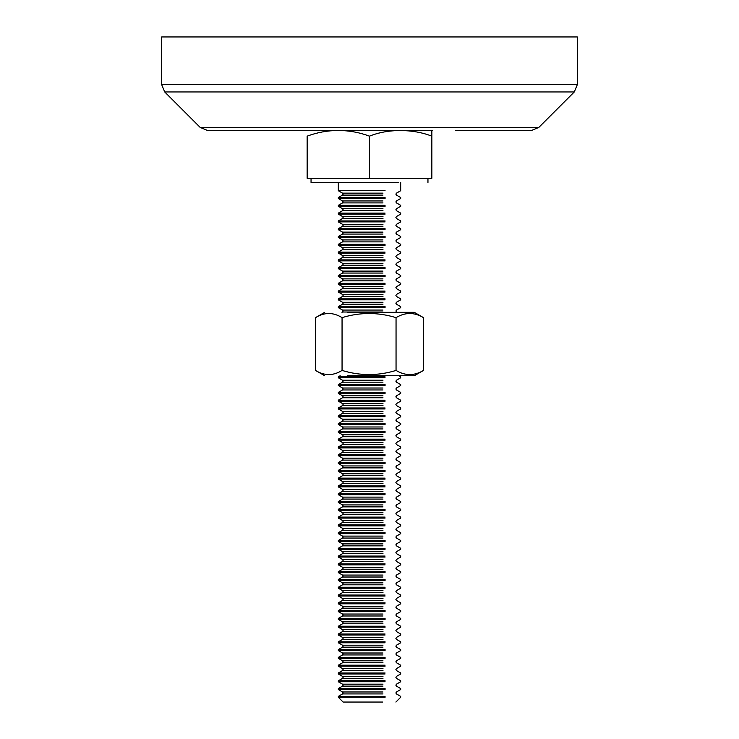 <?xml version="1.0" encoding="UTF-8"?>
<svg xmlns="http://www.w3.org/2000/svg" width="739" height="739" viewBox="0 0 739 739"><rect width="100%" height="100%" fill="white"/><g stroke="black" fill="none" stroke-linecap="round" stroke-linejoin="round"><path stroke-width="1.11" d="M382.978 312.015L342.545 312.015L343.108 311.045L342.545 310.066L382.978 310.066M385.084 307.636L338.323 307.636L338.323 306.657L385.084 306.657M382.978 304.228L342.545 304.228L338.323 306.657M342.545 304.228L343.108 303.249L342.545 302.279L382.978 302.279M385.084 299.84L338.323 299.84L338.323 298.861L385.084 298.861M382.978 296.431L342.545 296.431L338.323 298.861M342.545 296.431L343.108 295.452L342.545 294.482L382.978 294.482M385.084 292.044L338.323 292.044L338.323 291.074L385.084 291.074M382.978 288.635L342.545 288.635L338.323 291.074M342.545 288.635L343.108 287.665L342.545 286.686L382.978 286.686M385.084 284.247L338.323 284.247L338.323 283.277L385.084 283.277M382.978 280.838L342.545 280.838L338.323 283.277M342.545 280.838L343.108 279.869L342.545 278.889L382.978 278.889M385.084 276.46L338.323 276.46L338.323 275.481L385.084 275.481M382.978 273.051L342.545 273.051L338.323 275.481M342.545 273.051L343.108 272.072L342.545 271.102L382.978 271.102M385.084 268.663L338.323 268.663L338.323 267.684L385.084 267.684M382.978 265.255L342.545 265.255L338.323 267.684M342.545 265.255L343.108 264.276L342.545 263.306L382.978 263.306M385.084 260.867L338.323 260.867L338.323 259.897L385.084 259.897M382.978 257.458L342.545 257.458L338.323 259.897M342.545 257.458L343.108 256.488L342.545 255.509L382.978 255.509M385.084 253.071L338.323 253.071L338.323 252.101L385.084 252.101M382.978 249.662L342.545 249.662L338.323 252.101M342.545 249.662L343.108 248.692L342.545 247.713L382.978 247.713M385.084 245.283L338.323 245.283L338.323 244.304L385.084 244.304M382.978 241.875L342.545 241.875L338.323 244.304M342.545 241.875L343.108 240.896L342.545 239.926L382.978 239.926M385.084 237.487L338.323 237.487L338.323 236.508L385.084 236.508M382.978 234.078L342.545 234.078L338.323 236.508M342.545 234.078L343.108 233.099L342.545 232.129L382.978 232.129M385.084 229.69L338.323 229.69L338.323 228.72L385.084 228.72M382.978 226.282L342.545 226.282L338.323 228.72M342.545 226.282L343.108 225.312L342.545 224.333L382.978 224.333M385.084 221.894L338.323 221.894L338.323 220.924L385.084 220.924M382.978 218.485L342.545 218.485L338.323 220.924M342.545 218.485L343.108 217.515L342.545 216.536L382.978 216.536M385.084 214.107L338.323 214.107L338.323 213.128L385.084 213.128M382.978 210.698L342.545 210.698L338.323 213.128M342.545 210.698L343.108 209.719L342.545 208.749L382.978 208.749M385.084 206.31L338.323 206.31L338.323 205.331L385.084 205.331M382.978 202.902L342.545 202.902L338.323 205.331M342.545 202.902L343.108 201.923L342.545 200.953L382.978 200.953M385.084 198.514L338.323 198.514L338.323 197.544L385.084 197.544M382.978 195.105L342.545 195.105L338.323 197.544M342.545 195.105L343.108 194.135L342.545 193.156L382.978 193.156M385.084 190.717L338.323 190.717L338.323 182.441M311.045 178.284L311.045 182.441L398.727 182.441M431.853 130.48L431.853 136.161C431.853 128.669 431.853 128.669 431.853 136.161L431.853 178.284L307.147 178.284L307.147 136.161C307.147 128.669 307.147 128.669 307.147 136.161C317.216 132.401 327.608 130.507 338.323 130.48C349.039 130.507 359.431 132.401 369.5 136.161L369.5 178.284M431.853 136.161L431.844 136.161C412.972 128.752 387.947 128.586 369.5 136.161M382.978 491.287L342.545 491.287L343.108 490.308L342.545 489.338L382.978 489.338M385.084 486.899L338.323 486.899L338.323 485.92L385.084 485.92M342.545 491.278L338.323 493.717L385.084 493.717M382.978 497.125L342.545 497.125L338.323 494.696L385.084 494.696M382.978 483.491L342.545 483.491L338.323 485.92M342.545 483.491L343.108 482.512L342.545 481.542L382.978 481.542M382.978 499.074L342.545 499.074L338.323 501.513L385.084 501.513M385.084 479.103L338.323 479.103L338.323 478.133L385.084 478.133M382.978 504.922L342.545 504.922L338.323 502.492L385.084 502.483M382.978 475.694L342.545 475.694L338.323 478.133M342.545 475.694L343.108 474.724L342.545 473.745L382.978 473.745M382.978 506.871L342.545 506.871L338.323 509.31L385.084 509.31M385.084 471.306L338.323 471.306L338.323 470.337L385.084 470.337M382.978 512.718L342.545 512.718L338.323 510.279L385.084 510.279M382.978 467.898L342.545 467.898L338.323 470.337M342.545 467.898L343.108 466.928L342.545 465.949L382.978 465.949M382.978 514.667L342.545 514.667L338.323 517.097L385.084 517.097M385.084 463.519L338.323 463.519L338.323 462.54L385.084 462.54M382.978 520.515L342.545 520.515L338.323 518.076L385.084 518.076M382.978 460.111L342.545 460.111L338.323 462.54M342.545 460.101L343.108 459.131L342.545 458.162L382.978 458.162M382.978 522.464L342.545 522.464L338.323 524.893L385.084 524.893M385.084 455.723L338.323 455.723L338.323 454.744L385.084 454.744M382.978 528.302L342.545 528.302L338.323 525.872L385.084 525.872M382.978 452.314L342.545 452.314L338.323 454.744M342.545 452.314L343.108 451.335L342.545 450.365L382.978 450.365M382.978 530.251L342.545 530.251L338.323 532.69L385.084 532.69M385.084 447.926L338.323 447.926L338.323 446.956L385.084 446.956M382.978 536.098L342.545 536.098L338.323 533.669L385.084 533.66M382.978 444.518L342.545 444.518L338.323 446.956M342.545 444.518L343.108 443.548L342.545 442.569L382.978 442.569M382.978 538.047L342.545 538.047L338.323 540.486L385.084 540.486M385.084 440.13L338.323 440.13L338.323 439.16L385.084 439.16M382.978 543.895L342.545 543.895L338.323 541.456L385.084 541.456M382.978 436.721L342.545 436.721L338.323 439.16M342.545 436.721L343.108 435.751L342.545 434.772L382.978 434.772M382.978 545.844L342.545 545.844L338.323 548.273L385.084 548.273M385.084 432.343L338.323 432.343L338.323 431.364L385.084 431.364M382.978 551.691L342.545 551.691L338.323 549.253L385.084 549.253M382.978 428.934L342.545 428.934L338.323 431.364M342.545 428.925L343.108 427.955L342.545 426.985L382.978 426.985M382.978 553.64L342.545 553.64L338.323 556.07L385.084 556.07M385.084 424.546L338.323 424.546L338.323 423.567L385.084 423.567M382.978 559.478L342.545 559.478L338.323 557.049L385.084 557.049M382.978 421.138L342.545 421.138L338.323 423.567M342.545 421.138L343.108 420.158L342.545 419.189L382.978 419.189M382.978 561.428L342.545 561.428L338.323 563.866L385.084 563.866M385.084 416.75L338.323 416.75L338.323 415.78L385.084 415.78M382.978 567.275L342.545 567.275L338.323 564.845L385.084 564.836M382.978 413.341L342.545 413.341L338.323 415.78M342.545 413.341L343.108 412.371L342.545 411.392L382.978 411.392M382.978 569.224L342.545 569.224L338.323 571.663L385.084 571.663M385.084 408.953L338.323 408.953L338.323 407.983L385.084 407.983M382.978 575.071L342.545 575.071L338.323 572.633L385.084 572.633M382.978 405.545L342.545 405.545L338.323 407.983M342.545 405.545L343.108 404.575L342.545 403.596L382.978 403.596M382.978 577.02L342.545 577.02L338.323 579.45L385.084 579.45M385.084 401.166L338.323 401.166L338.323 400.187L385.084 400.187M382.978 582.868L342.545 582.868L338.323 580.429L385.084 580.429M382.978 397.758L342.545 397.758L338.323 400.187M342.545 397.748L343.108 396.778L342.545 395.808L382.978 395.808M382.978 584.817L342.545 584.817L338.323 587.246L385.084 587.246M385.084 393.37L338.323 393.37L338.323 392.391L385.084 392.391M382.978 590.655L342.545 590.655L338.323 588.226L385.084 588.226M382.978 389.961L342.545 389.961L338.323 392.391M342.545 389.961L343.108 388.982L342.545 388.012L382.978 388.012M382.978 592.604L342.545 592.604L338.323 595.043L385.084 595.043M385.084 385.573L338.323 385.573L338.323 384.603L385.084 384.603M382.978 598.451L342.545 598.451L338.323 596.013L385.084 596.013M382.978 382.165L342.545 382.165L338.323 384.603M342.545 382.165L343.108 381.195L342.545 380.216L382.978 380.216M382.978 600.401L342.545 600.401L338.323 602.839L385.084 602.839M385.084 377.777L338.323 377.777L338.323 376.807L385.084 376.807M382.978 606.248L342.545 606.248L338.323 603.809L385.084 603.809M382.978 608.197L342.545 608.197L338.323 610.626L385.084 610.626M382.978 614.044L342.545 614.044L338.323 611.606L385.084 611.606M382.978 615.993L342.545 615.993L338.323 618.423L385.084 618.423M382.978 621.832L342.545 621.832L338.323 619.402L385.084 619.402M382.978 623.781L342.545 623.781L338.323 626.219L385.084 626.219M382.978 629.628L342.545 629.628L338.323 627.189L385.084 627.189M382.978 631.577L342.545 631.577L338.323 634.016L385.084 634.016M382.978 637.424L342.545 637.424L338.323 634.986L385.084 634.986M382.978 639.374L342.545 639.374L338.323 641.803L385.084 641.803M382.978 645.221L342.545 645.221L338.323 642.782L385.084 642.782M382.978 647.17L342.545 647.17L338.323 649.599L385.084 649.599M382.978 653.008L342.545 653.008L338.323 650.579L385.084 650.579M382.978 654.957L342.545 654.957L338.323 657.396L385.084 657.396M382.978 660.805L342.545 660.805L338.323 658.366L385.084 658.366M382.978 662.754L342.545 662.754L338.323 665.192L385.084 665.192M382.978 668.601L342.545 668.601L338.323 666.162L385.084 666.162M382.978 670.55L342.545 670.55L338.323 672.98L385.084 672.98M382.978 676.397L342.545 676.397L338.323 673.959L385.084 673.959M382.978 678.347L342.545 678.347L338.323 680.776L385.084 680.776M382.978 684.185L342.545 684.185L338.323 681.755L385.084 681.755M382.978 686.134L342.545 686.134L338.323 688.572L385.084 688.572M382.978 691.981L342.545 691.981L338.323 689.542L385.084 689.542M382.978 693.93L342.545 693.93L338.323 696.369L385.084 696.369M382.7 702.05L343.108 702.05L338.323 697.265L385.084 697.265M324.689 312.338L315.507 317.641C324.375 312.144 333.224 312.144 342.055 317.641C360.004 312.144 378.008 312.144 396.049 317.641C405.175 312.144 414.32 312.144 423.493 317.641L414.311 312.338L347.469 312.338M342.055 317.641L342.055 370.433C360.096 375.939 378.091 375.939 396.049 370.433L396.049 317.641M315.507 317.641L315.507 370.433L324.689 375.735M315.507 370.433C324.375 375.939 333.224 375.939 342.055 370.433M423.493 317.641L423.493 370.433L414.311 375.735L347.469 375.735M396.049 370.433C405.221 375.939 414.367 375.939 423.493 370.433M577.344 84.606L577.344 36.95L161.656 36.95L161.656 84.606L164.705 91.95L574.295 91.95L577.344 84.606L161.656 84.606M432.5 130.48L207.53 130.48L200.186 127.431L164.705 91.95M200.186 127.431L538.814 127.431L531.47 130.48L455.529 130.48M402.958 130.48L306.5 130.48M342.545 310.066L338.323 307.636M342.545 312.015L341.981 312.338M397.019 312.338L395.892 311.045L396.455 310.066L400.677 307.636L400.677 306.657L396.455 304.228L395.892 303.249L396.455 302.279L400.677 299.84L400.677 298.861L396.455 296.431L395.892 295.452L396.455 294.482L400.677 292.044L400.677 291.074L396.455 288.635L395.892 287.665L396.455 286.686L400.677 284.256L400.677 283.277L396.455 280.838L395.892 279.869L396.455 278.889L400.677 276.46L400.677 275.481L396.455 273.051L395.892 272.072L396.455 271.102L400.677 268.663L400.677 267.684L396.455 265.255L395.892 264.276L396.455 263.306L400.677 260.867L400.677 259.897L396.455 257.458L395.892 256.488L396.455 255.509L400.677 253.08L400.677 252.101L396.455 249.662L395.892 248.692L396.455 247.713L400.677 245.283L400.677 244.304L396.455 241.875L395.892 240.896L396.455 239.926L400.677 237.487L400.677 236.508L396.455 234.078L395.892 233.099L396.455 232.129L400.677 229.69L400.677 228.72L396.455 226.282L395.892 225.312L396.455 224.333L400.677 221.903L400.677 220.924L396.455 218.485L395.892 217.515L396.455 216.536L400.677 214.107L400.677 213.128L396.455 210.698L395.892 209.719L396.455 208.749L400.677 206.31L400.677 205.331L396.455 202.902L395.892 201.923L396.455 200.953L400.677 198.514L400.677 197.544L396.455 195.105L395.892 194.135L396.455 193.156L400.677 190.727L400.677 182.441M342.545 302.279L338.323 299.84M342.545 294.482L338.323 292.044M342.545 286.686L338.323 284.256M342.545 278.889L338.323 276.46M342.545 271.102L338.323 268.663M342.545 263.306L338.323 260.867M342.545 255.509L338.323 253.08M342.545 247.713L338.323 245.283M342.545 239.926L338.323 237.487M342.545 232.129L338.323 229.69M342.545 224.333L338.323 221.903M342.545 216.536L338.323 214.107M342.545 208.749L338.323 206.31M342.545 200.953L338.323 198.514M342.545 193.156L338.323 190.727M427.955 182.441L427.955 178.284M342.545 489.338L338.323 486.899M395.892 702.05L400.677 697.265L400.677 696.369L396.455 693.93L395.892 692.96L396.455 691.981L400.677 689.542L400.677 688.572L396.455 686.134L395.892 685.164L396.455 684.185L400.677 681.755L400.677 680.776L396.455 678.337L395.892 677.367L396.455 676.397L400.677 673.959L400.677 672.98L396.455 670.55L395.892 669.571L396.455 668.601L400.677 666.162L400.677 665.192L396.455 662.754L395.892 661.784L396.455 660.805L400.677 658.366L400.677 657.396L396.455 654.957L395.892 653.987L396.455 653.008L400.677 650.579L400.677 649.599L396.455 647.161L395.892 646.191L396.455 645.221L400.677 642.782L400.677 641.803L396.455 639.374L395.892 638.394L396.455 637.424L400.677 634.986L400.677 634.016L396.455 631.577L395.892 630.607L396.455 629.628L400.677 627.189L400.677 626.219L396.455 623.781L395.892 622.811L396.455 621.832L400.677 619.402L400.677 618.423L396.455 615.984L395.892 615.014L396.455 614.044L400.677 611.606L400.677 610.626L396.455 608.197L395.892 607.218L396.455 606.248L400.677 603.809L400.677 602.839L396.455 600.401L395.892 599.431L396.455 598.451L400.677 596.013L400.677 595.043L396.455 592.604L395.892 591.634L396.455 590.655L400.677 588.226L400.677 587.246L396.455 584.808L395.892 583.838L396.455 582.868L400.677 580.429L400.677 579.45L396.455 577.02L395.892 576.041L396.455 575.071L400.677 572.633L400.677 571.663L396.455 569.224L395.892 568.254L396.455 567.275L400.677 564.845L400.677 563.866L396.455 561.428L395.892 560.458L396.455 559.478L400.677 557.049L400.677 556.07L396.455 553.631L395.892 552.661L396.455 551.691L400.677 549.253L400.677 548.273L396.455 545.844L395.892 544.865L396.455 543.895L400.677 541.456L400.677 540.486L396.455 538.047L395.892 537.077L396.455 536.098L400.677 533.669L400.677 532.69L396.455 530.251L395.892 529.281L396.455 528.302L400.677 525.872L400.677 524.893L396.455 522.455L395.892 521.485L396.455 520.515L400.677 518.076L400.677 517.097L396.455 514.667L395.892 513.688L396.455 512.718L400.677 510.279L400.677 509.31L396.455 506.871L395.892 505.901L396.455 504.922L400.677 502.492L400.677 501.513L396.455 499.074L395.892 498.104L396.455 497.125L400.677 494.696L400.677 493.717L396.455 491.278L395.892 490.308L396.455 489.338L400.677 486.899L400.677 485.92L396.455 483.491L395.892 482.512L396.455 481.542L400.677 479.103L400.677 478.133L396.455 475.694L395.892 474.724L396.455 473.745L400.677 471.316L400.677 470.337L396.455 467.898L395.892 466.928L396.455 465.949L400.677 463.519L400.677 462.54L396.455 460.101L395.892 459.131L396.455 458.162L400.677 455.723L400.677 454.744L396.455 452.314L395.892 451.335L396.455 450.365L400.677 447.926L400.677 446.956L396.455 444.518L395.892 443.548L396.455 442.569L400.677 440.139L400.677 439.16L396.455 436.721L395.892 435.751L396.455 434.772L400.677 432.343L400.677 431.364L396.455 428.925L395.892 427.955L396.455 426.985L400.677 424.546L400.677 423.567L396.455 421.138L395.892 420.158L396.455 419.189L400.677 416.75L400.677 415.78L396.455 413.341L395.892 412.371L396.455 411.392L400.677 408.963L400.677 407.983L396.455 405.545L395.892 404.575L396.455 403.596L400.677 401.166L400.677 400.187L396.455 397.748L395.892 396.778L396.455 395.808L400.677 393.37L400.677 392.391L396.455 389.961L395.892 388.982L396.455 388.012L400.677 385.573L400.677 384.603L396.455 382.165L395.892 381.195L396.455 380.216L400.677 377.786L400.677 376.807L398.82 375.735M338.323 494.696L338.323 493.717M342.545 497.125L343.108 498.104L342.545 499.074M342.545 481.542L338.323 479.103M338.323 502.483L338.323 501.513M342.545 504.922L343.108 505.901L342.545 506.871M342.545 473.745L338.323 471.316M338.323 510.279L338.323 509.31M342.545 512.718L343.108 513.688L342.545 514.667M342.545 465.949L338.323 463.519M338.323 518.076L338.323 517.097M342.545 520.515L343.108 521.485L342.545 522.455M342.545 458.162L338.323 455.723M338.323 525.872L338.323 524.893M342.545 528.302L343.108 529.281L342.545 530.251M342.545 450.365L338.323 447.926M338.323 533.66L338.323 532.69M342.545 536.098L343.108 537.077L342.545 538.047M342.545 442.569L338.323 440.139M338.323 541.456L338.323 540.486M342.545 543.895L343.108 544.865L342.545 545.844M342.545 434.772L338.323 432.343M338.323 549.253L338.323 548.273M342.545 551.691L343.108 552.661L342.545 553.631M342.545 426.985L338.323 424.546M338.323 557.049L338.323 556.07M342.545 559.478L343.108 560.458L342.545 561.428M342.545 419.189L338.323 416.75M338.323 564.836L338.323 563.866M342.545 567.275L343.108 568.254L342.545 569.224M342.545 411.392L338.323 408.963M338.323 572.633L338.323 571.663M342.545 575.071L343.108 576.041L342.545 577.02M342.545 403.596L338.323 401.166M338.323 580.429L338.323 579.45M342.545 582.868L343.108 583.838L342.545 584.808M342.545 395.808L338.323 393.37M338.323 588.226L338.323 587.246M342.545 590.655L343.108 591.634L342.545 592.604M342.545 388.012L338.323 385.573M338.323 596.013L338.323 595.043M342.545 598.451L343.108 599.431L342.545 600.401M342.545 380.216L338.323 377.786M338.323 603.809L338.323 602.839M340.18 375.735L338.323 376.807M342.545 606.248L343.108 607.218L342.545 608.197M338.323 611.606L338.323 610.626M342.545 614.044L343.108 615.014L342.545 615.984M338.323 619.402L338.323 618.423M342.545 621.832L343.108 622.811L342.545 623.781M338.323 627.189L338.323 626.219M342.545 629.628L343.108 630.607L342.545 631.577M338.323 634.986L338.323 634.016M342.545 637.424L343.108 638.394L342.545 639.374M338.323 642.782L338.323 641.803M342.545 645.221L343.108 646.191L342.545 647.161M338.323 650.579L338.323 649.599M342.545 653.008L343.108 653.987L342.545 654.957M338.323 658.366L338.323 657.396M342.545 660.805L343.108 661.784L342.545 662.754M338.323 666.162L338.323 665.192M342.545 668.601L343.108 669.571L342.545 670.55M338.323 673.959L338.323 672.98M342.545 676.397L343.108 677.367L342.545 678.337M338.323 681.755L338.323 680.776M342.545 684.185L343.108 685.164L342.545 686.134M338.323 689.542L338.323 688.572M342.545 691.981L343.108 692.96L342.545 693.93M338.323 697.265L338.323 696.369M538.814 127.431L574.295 91.95"/></g></svg>
